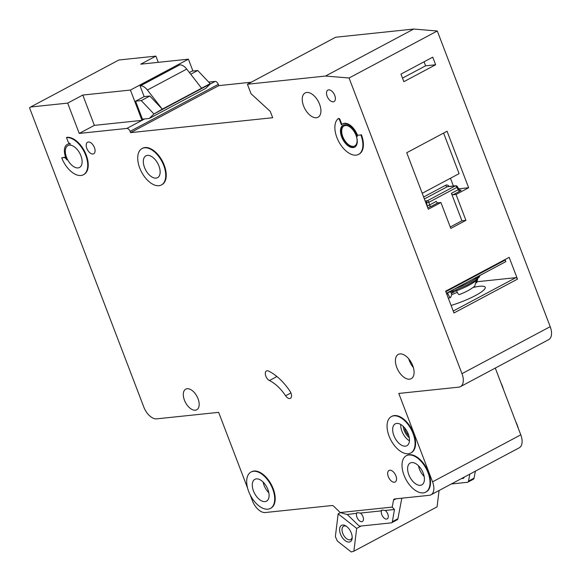 <?xml version="1.0" encoding="UTF-8"?>
<svg xmlns="http://www.w3.org/2000/svg" width="581" height="581" viewBox="0 0 581 581"><rect width="100%" height="100%" fill="white"/><g stroke="black" fill="none" stroke-linecap="round" stroke-linejoin="round"><path stroke-width="0.87" d="M340.488 534.113A9.281 5.164 62 0 1 345.702 525.841A9.281 5.164 62 0 1 351.294 532.98A9.281 5.164 62 0 1 352.18 538.006A9.281 5.164 62 0 1 347.358 541.841A9.281 5.164 62 0 1 340.488 534.113M346.385 526.284A7.56 4.205 -118 0 0 343.596 526.204A7.56 4.205 -118 0 0 342.746 533.336A7.56 4.205 -118 0 0 350.706 539.553A7.56 4.205 -118 0 0 352.195 537.193M340.459 512.616L338.157 513.844L335.36 536.633L337.358 541.042L351.244 551.95L353.88 551.18L437.072 506.857L439.076 490.509M353.88 551.18L356.676 528.39L361.121 526.023M338.157 513.844L356.676 528.39M447.312 292.802L447.966 293.739C449.309 296.855 450.188 298.097 450.602 297.457L451.764 294.676L450.667 291.815M448.329 298.22L450.602 297.457M86.83 148.387A6.529 3.631 62 0 1 87.564 142.229A6.529 3.631 62 0 1 94.434 147.589A6.529 3.631 62 0 1 93.701 153.754A6.529 3.631 62 0 1 86.83 148.387M327.147 96.235A6.529 3.631 62 0 1 327.88 90.077A6.529 3.631 62 0 1 334.75 95.437A6.529 3.631 62 0 1 334.017 101.602A6.529 3.631 62 0 1 327.147 96.235M404.572 427.761A8.766 4.873 -118 0 0 405.291 430.354A8.766 4.873 -118 0 0 408.857 435.794M285.605 395.77A34.373 19.122 62 0 0 269.424 380.54A5.498 3.058 62 0 1 265.64 375.617A5.498 3.058 62 0 1 266.447 370.969A5.498 3.058 62 0 1 268.633 371.099A45.369 25.237 62 0 1 289.992 391.209A5.498 3.058 62 0 1 291.001 393.155A5.498 3.058 62 0 1 290.384 398.341A5.498 3.058 62 0 1 285.605 395.77L290.921 392.945M139.723 168.011A20.625 11.475 -118 0 0 161.431 184.947A20.625 11.475 -118 0 0 163.74 165.491A20.625 11.475 -118 0 0 142.033 148.547A20.625 11.475 -118 0 0 139.723 168.011M142.033 148.547L142.541 148.278A20.625 11.475 62 0 1 164.249 165.222A20.625 11.475 62 0 1 161.932 184.678L161.431 184.947M158.94 165.992A12.375 6.885 -118 0 0 145.911 155.824A12.375 6.885 -118 0 0 144.524 167.502A12.375 6.885 -118 0 0 157.553 177.67A12.375 6.885 -118 0 0 158.94 165.992M85.734 155.287A20.625 11.475 -118 0 0 66.488 137.603L66.997 137.334A20.625 11.475 62 0 1 86.235 155.018A20.625 11.475 62 0 1 83.925 174.482L83.417 174.75A20.625 11.475 -118 0 0 85.734 155.287M80.926 155.795A12.375 6.885 -118 0 0 67.904 145.628A12.375 6.885 -118 0 0 66.517 157.306A12.375 6.885 -118 0 0 79.539 167.466A12.375 6.885 -118 0 0 80.926 155.795M389.059 436.048A20.625 11.475 -118 0 0 410.76 452.991A20.625 11.475 -118 0 0 413.076 433.528A20.625 11.475 -118 0 0 391.369 416.584A20.625 11.475 -118 0 0 389.059 436.048M391.369 416.584L391.87 416.316A20.625 11.475 62 0 1 413.578 433.259A20.625 11.475 62 0 1 411.268 452.722L410.76 452.991M408.269 434.029A12.375 6.885 -118 0 0 395.247 423.869A12.375 6.885 -118 0 0 393.86 435.547A12.375 6.885 -118 0 0 406.882 445.707A12.375 6.885 -118 0 0 408.269 434.029M503.393 389.299A20.625 11.475 -118 0 0 502.318 385.987A20.625 11.475 -118 0 0 500.873 382.712M423.222 473.181A12.375 6.885 -118 0 0 410.193 463.013A12.375 6.885 -118 0 0 408.806 474.692A12.375 6.885 -118 0 0 421.835 484.859A12.375 6.885 -118 0 0 423.222 473.181M404.006 475.2A20.625 11.475 -118 0 0 425.713 492.136A20.625 11.475 -118 0 0 428.023 472.673A20.625 11.475 -118 0 0 406.315 455.736A20.625 11.475 -118 0 0 404.006 475.2M406.315 455.736L406.823 455.468A20.625 11.475 62 0 1 428.531 472.404A20.625 11.475 62 0 1 426.214 491.867L425.713 492.136M518.339 428.451A20.625 11.475 -118 0 0 517.264 425.132A20.625 11.475 -118 0 0 515.826 421.857M267.892 489.485A12.375 6.885 -118 0 0 254.87 479.318A12.375 6.885 -118 0 0 253.483 490.996A12.375 6.885 -118 0 0 266.505 501.163A12.375 6.885 -118 0 0 267.892 489.485M248.683 491.504A20.625 11.475 -118 0 0 270.383 508.44A20.625 11.475 -118 0 0 272.7 488.984A20.625 11.475 -118 0 0 250.992 472.041A20.625 11.475 -118 0 0 248.683 491.504M250.992 472.041L251.493 471.772A20.625 11.475 62 0 1 273.201 488.715A20.625 11.475 62 0 1 270.891 508.172L270.383 508.44M355.986 135.242A11.344 6.311 -118 0 0 344.046 125.924A11.344 6.311 -118 0 0 342.775 136.629A11.344 6.311 -118 0 0 354.715 145.947A11.344 6.311 -118 0 0 355.986 135.242M354.94 146.978A12.375 6.885 62 0 1 342.173 136.688A12.375 6.885 62 0 1 343.32 125.155M356.08 135.446A12.375 6.885 -118 0 0 343.059 125.278A12.375 6.885 -118 0 0 341.672 136.956A12.375 6.885 -118 0 0 354.693 147.124A12.375 6.885 -118 0 0 356.08 135.446M360.888 134.945L357.649 135.279L360.888 134.945A20.625 11.475 -118 0 1 358.571 154.401A20.625 11.475 -118 0 1 339.377 142.715A20.625 11.475 -118 0 1 337.997 118.814A1.373 0.763 62 0 1 338.077 118.756A1.373 0.763 62 0 1 339.522 119.889L341.403 124.813A13.748 7.647 62 0 1 342.412 124.065A13.748 7.647 62 0 1 356.887 135.358A13.748 7.647 62 0 1 357.286 136.513A1.373 0.763 62 0 1 357.482 135.329A13.748 7.647 -118 0 0 357.388 135.09A13.748 7.647 -118 0 0 342.921 123.797L342.412 124.065M451.088 305.453A28.186 5.149 -20.9 0 0 485.229 287.275A28.186 5.149 -20.9 0 0 479.572 286.317A28.186 5.149 -20.9 0 0 473.072 287.486M319.586 104.253A13.748 7.647 -118 0 0 305.119 92.96A13.748 7.647 -118 0 0 303.572 105.938A13.748 7.647 -118 0 0 318.047 117.231A13.748 7.647 -118 0 0 319.586 104.253M412.764 365.703A13.748 7.647 -118 0 0 398.29 354.41A13.748 7.647 -118 0 0 396.75 367.381A13.748 7.647 -118 0 0 411.225 378.674A13.748 7.647 -118 0 0 412.764 365.703M198.048 398.748A11.685 6.5 -118 0 0 185.746 389.147A11.685 6.5 -118 0 0 184.431 400.178A11.685 6.5 -118 0 0 196.734 409.779A11.685 6.5 -118 0 0 198.048 398.748M395.901 475.832A6.529 3.631 -118 0 0 389.03 470.465A6.529 3.631 -118 0 0 388.297 476.631A6.529 3.631 -118 0 0 395.167 481.998A6.529 3.631 -118 0 0 395.901 475.832M360.438 513.067A5.156 2.869 -118 0 1 362.965 516.632A5.156 2.869 -118 0 1 362.384 521.498A5.156 2.869 -118 0 1 356.959 517.264A5.156 2.869 -118 0 1 356.712 513.35L346.886 514.49L340.205 512.544L392.204 507.09L393.526 500.125L396.002 498.81M392.204 507.09L394.463 509.493L384.883 510.503C382.218 509.915 381.013 510.038 381.281 510.881L360.067 513.103C357.395 512.515 356.197 512.645 356.465 513.488L356.625 512.885M381.441 510.285L381.535 510.743A5.156 2.869 -118 0 0 381.782 514.657A5.156 2.869 -118 0 0 387.207 518.898A5.156 2.869 -118 0 0 387.781 514.032A5.156 2.869 -118 0 0 385.261 510.459M339.522 119.889L340.03 119.621A1.373 0.763 -118 0 0 338.585 118.488A1.373 0.763 -118 0 0 338.505 118.546L338.164 118.72M340.03 119.621L341.86 124.421M361.389 134.676A20.625 11.475 62 0 1 359.08 154.132L358.571 154.401M66.488 137.603L67.817 141.081A3.435 1.91 62 0 0 70.599 144.008A13.748 7.647 62 0 0 67.258 144.415A13.748 7.647 62 0 0 66.844 159.898A3.435 1.91 62 0 0 63.917 157.574L61.717 157.807L64.418 157.306A3.435 1.91 -118 0 1 65.893 157.836M69.727 143.63A13.748 7.647 -118 0 0 67.766 144.146L67.258 144.415M393.526 500.125A3.435 1.91 -118 0 1 394.201 499.079A3.435 1.91 -118 0 1 394.535 498.963L429.359 495.302A13.748 7.647 -118 0 0 431 494.809A13.748 7.647 -118 0 0 432.547 481.838L398.791 393.439L458.787 387.142A13.748 7.647 -118 0 0 460.428 386.648A13.748 7.647 -118 0 0 461.975 373.67L349.065 77.999L325.476 76.053L247.412 84.245L251.028 93.723L270.274 111.399L272.685 117.718L130.565 132.635L130.086 131.371A3.435 1.91 -118 0 0 126.876 128.423L79.241 133.427L67.665 103.113L30.626 107.006L29.537 107.805L143.812 407.07A13.748 7.647 -118 0 0 156.645 418.857L218.645 412.35L247.608 488.185M250.12 494.78L252.401 500.749A13.748 7.647 -118 0 0 265.226 512.536L332.085 505.521A3.435 1.91 -118 0 1 333.864 506.385L340.205 512.544M30.626 107.006L118.858 60.003L155.897 56.11L158.272 62.334M208.702 82.095L215.108 81.42A3.435 1.91 -118 0 1 218.318 84.368L218.797 85.632L251.203 82.226M325.476 76.053L413.708 29.05L335.644 37.242L247.412 84.245M413.708 29.05L437.297 30.996L550.207 326.667A13.748 7.647 62 0 1 548.66 339.645L460.428 386.648M431 494.809L519.232 447.806A13.748 7.647 -118 0 0 520.779 434.835L495.288 368.078M149.266 118.459L153.827 114.043L210.293 83.954L205.732 88.377L149.266 118.459L142.461 119.17L135.584 101.181L144.161 96.613L140.057 85.879L179.718 64.89A10.313 5.737 -118 0 1 186.726 69.081L201.6 88.21L210.169 83.642L197.736 70.497L192.057 71.093L189.391 72.516M126.876 128.423L144.676 118.938M192.928 71.005L188.411 59.168L140.776 64.171L155.897 56.11M79.241 133.427L94.369 125.365L142.004 120.369L130.427 90.055L188.411 59.168M67.665 103.113L82.792 95.059L94.369 125.365M130.427 90.055L82.792 95.059M452.352 291.234L452.795 292.388L453.543 290.812M451.11 292.969L452.795 292.388M459.455 294.414C458.91 295.104 457.937 293.899 456.55 290.79L455.816 289.883M476.638 282.889L477.785 278.582M476.689 279.476L474.757 286.077C471.329 289.077 466.165 291.923 459.251 294.618M446.44 293.274L505.862 261.624L505.376 260.361A3.435 2.789 84 0 0 505.245 260.048L445.838 291.698M445.642 291.19L509.174 257.347L517.489 279.127L453.964 312.97L445.642 291.19M435.634 64.76L403.868 81.681L400.97 74.107L432.736 57.185L435.634 64.76L425.619 65.813L424.086 61.789M468.642 187.75L447.058 131.241L406.729 152.73L428.306 209.24L440.914 202.522L450.798 228.413L465.918 220.352L456.034 194.468L468.642 187.75L458.649 188.803M349.065 77.999L437.297 30.996M347.235 514.454L358.354 525.253A3.435 1.91 -118 0 0 360.213 526.117L391.282 522.856A3.435 1.91 -118 0 0 391.696 522.733A3.435 1.91 -118 0 0 392.364 521.68L394.463 509.493M401.82 498.193L397.912 518.731A3.435 1.91 62 0 1 397.237 519.777L391.696 522.733M451.321 483.988L467.414 482.295A3.435 1.91 -118 0 0 467.828 482.172A3.435 1.91 -118 0 0 468.497 481.126L469.833 474.125M467.828 482.172L473.37 479.223A3.435 1.91 -118 0 0 474.045 478.17L475.374 471.169M461.786 478.41A5.156 2.869 -118 0 0 463.34 478.337A5.156 2.869 -118 0 0 464.27 477.088M130.565 132.635L218.797 85.632M153.827 114.043L162.273 109.155L147.4 90.033A10.313 5.737 -118 0 0 140.391 85.843L140.057 85.879M153.704 113.723L141.27 100.586L149.84 96.018L162.273 109.155L201.6 88.21M149.84 96.018L144.161 96.613M190.728 74.23L197.736 70.497M141.27 100.586L135.584 101.181M457.312 292.425A28.186 5.149 -20.9 0 0 451.757 294.661M357.99 135.061L357.482 135.329A1.373 0.763 62 0 1 357.649 135.279M61.717 157.807A20.625 11.475 -118 0 0 83.417 174.75M275.445 375.362A5.498 3.058 -118 0 0 276.738 376.379M458.678 189.377L458.235 189.682A1.721 0.959 62 0 0 459.84 191.156L453.035 194.78L456.034 194.468M453.035 194.78A1.721 0.959 62 0 1 451.43 193.306L458.235 189.682L456.877 187.365L428.931 202.253L429.504 204.991L436.302 201.367A1.721 0.959 -118 0 0 437.907 202.842L440.914 202.522M450.253 226.989L461.917 220.773L451.43 193.306M461.917 220.773L465.918 220.352M422.22 193.291L459.092 173.646L443.601 133.085M453.398 186L450.442 178.258M425.619 65.813L402.51 78.123M477.299 281.705L515.884 277.653A1.721 0.959 62 0 1 517.489 279.127M451.292 293.441L456.492 290.667M437.907 202.842L431.102 206.466A1.721 0.959 62 0 1 429.504 204.991L427.282 206.102L426.577 202.718L425.844 202.798M424.166 476.471A12.375 6.885 62 0 1 419.395 469.056A12.375 6.885 62 0 1 418.451 465.759M268.836 492.782A12.375 6.885 62 0 1 264.072 485.36A12.375 6.885 62 0 1 263.128 482.063M409.452 440.805A12.375 6.885 62 0 1 401.929 431.247A12.375 6.885 62 0 1 400.745 424.471M403.192 426.309A10.654 5.926 -118 0 0 404.187 430.47A10.654 5.926 -118 0 0 409.285 437.754M413.374 367.533A13.748 7.647 62 0 1 409.358 360.67A13.748 7.647 62 0 1 408.741 358.84M447.966 293.739A24.482 4.474 159.1 0 1 446.753 294.095M454.625 288.917A28.186 5.149 -20.9 0 0 479.202 275.822M461.975 373.67L550.207 326.667M392.364 521.68L397.912 518.731M468.497 481.126L474.045 478.17M432.547 481.838L520.779 434.835M130.086 131.371L218.318 84.368M210.228 84.02L215.108 81.42M147.4 90.033L186.726 69.081M140.391 85.843L179.718 64.89M63.917 157.574L64.418 157.306M269.424 380.54L276.934 376.539M459.84 191.156C461.256 190.343 461.445 189.958 460.406 190.002A1.721 1.394 -96 0 1 460.043 190.118M459.789 190.06L460.406 190.002M427.754 207.787L431.102 206.466M425.161 201.011L427.325 200.779L455.272 185.891L447.268 186.733L424.37 198.934M427.115 206.124L427.282 206.102A1.721 1.394 -96 0 1 427.325 206.669M449.091 186.457A3.435 2.789 84 0 0 445.663 185.259A1.721 0.959 -118 0 0 447.268 186.733A1.721 1.394 -96 0 1 447.69 186.603L455.7 185.76A1.721 1.394 84 0 0 455.272 185.891A1.721 0.959 62 0 1 456.877 187.365A1.721 0.494 149.7 0 0 457.356 186.603A1.721 1.721 0 0 0 455.7 185.76M423.629 196.995L445.663 185.259M453.224 311.038L515.884 277.653M476.696 280.057A24.482 4.474 159.1 0 1 456.55 290.79M426.577 202.718L428.931 202.253A1.721 0.959 62 0 0 427.325 200.779A1.721 1.394 84 0 0 426.577 202.718M338.077 118.756L338.585 118.488M480.138 275.321L479.136 277.21L475.018 280.659L466.848 285.227L455.991 289.897L446.949 293.006M458.99 189.384L457.356 186.603M458.99 189.391L459.978 190.132"/></g></svg>

